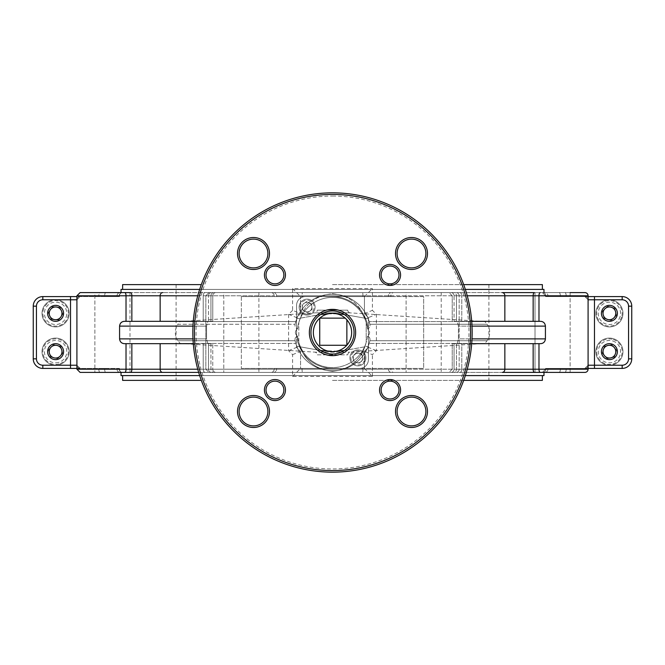 <?xml version="1.0" encoding="UTF-8"?>
<svg xmlns="http://www.w3.org/2000/svg" width="665" height="665" viewBox="0 0 665 665"><rect width="100%" height="100%" fill="white"/><g stroke="black" fill="none" stroke-linecap="round" stroke-linejoin="round"><path stroke-width="0.5" stroke-dasharray="3.33 2.49" d="M119.442 296.59L104.663 296.59L119.442 296.59L119.442 295.792A3.192 3.192 0 0 1 122.634 292.6L105.885 292.6L122.634 292.6A3.192 3.192 0 0 0 119.442 295.792L119.442 296.59M441.211 292.6L441.211 372.4L406.099 372.4L441.211 372.4L406.099 372.4L441.211 372.4L441.211 292.6L406.099 292.6L406.099 372.4L406.099 292.6L441.211 292.6M258.901 292.6L258.901 372.4L223.789 372.4L258.901 372.4L223.789 372.4L258.901 372.4L258.901 292.6L223.789 292.6L223.789 372.4L223.789 292.6L258.901 292.6M129.983 292.6L129.983 372.4L94.871 372.4L129.983 372.4L94.871 372.4L129.983 372.4L129.983 292.6L94.871 292.6L94.871 372.4L94.871 292.6L543.97 292.6L535.017 292.6L535.017 372.4L80.108 372.4L570.129 372.4L535.017 372.4L570.129 372.4L570.129 292.6L100.058 292.6A3.192 1.222 -90 0 0 98.836 295.792L98.836 296.59L80.108 296.59A3.192 3.192 0 0 0 76.957 299.275M76.916 295.792L119.442 295.792L117.04 295.792L117.04 296.59L76.916 296.59L119.201 296.59L117.04 296.59L117.04 295.792L119.442 295.792L76.916 295.792L212.767 295.792A3.192 3.192 0 0 1 215.959 292.6L455.974 292.6A3.192 3.192 0 0 1 459.166 295.792L588.084 295.792A3.192 3.192 0 0 0 584.892 292.6L535.017 292.6L570.129 292.6L535.017 292.6L535.017 372.4L584.892 372.4A3.192 3.192 0 0 0 588.084 369.208L538.982 369.208A3.192 1.222 -90 0 0 540.204 372.4M609.406 338.086A13.566 13.566 0 0 0 595.84 351.652A13.566 13.566 0 0 0 609.406 365.218A13.566 13.566 0 0 0 622.972 351.652A13.566 13.566 0 0 0 609.406 338.086A13.566 13.566 0 0 0 595.84 351.652A13.566 13.566 0 0 0 609.406 365.218A13.566 13.566 0 0 0 622.972 351.652A13.566 13.566 0 0 0 609.406 338.086M588.084 295.792L566.164 295.792L588.084 295.792L588.084 369.208L566.164 369.208A3.192 1.222 90 0 1 564.942 372.4A3.192 1.222 -90 0 0 566.164 369.208L588.084 369.208M504.851 369.208A3.192 2.552 90 0 1 502.291 372.4L534.377 372.4A3.192 1.222 90 0 1 533.155 369.208L538.982 369.208L538.982 343.672L540.645 343.672C543.471 343.423 545.067 341.827 545.425 338.884L458.443 338.884L457.104 343.672L540.645 343.672L461.801 343.672L533.155 343.672L533.155 369.208L459.166 369.208A3.192 3.192 0 0 1 455.974 372.4L215.959 372.4A3.192 3.192 0 0 1 212.767 369.208L76.916 369.208L119.442 369.208L117.04 369.208L117.04 368.41L119.442 368.41L119.442 369.208L76.916 369.208M545.425 326.116C545.067 323.182 543.48 321.586 540.645 321.328L457.104 321.328L458.443 326.116L545.425 326.116L545.425 338.884M538.982 321.328L504.851 321.328L538.982 321.328L538.982 295.792A3.192 1.222 90 0 1 540.204 292.6M628.558 306.166L628.558 358.834L631.75 358.834A9.576 9.576 0 0 1 622.174 368.41L594.468 368.41L594.468 299.782L609.406 299.782A13.566 13.566 0 0 0 595.84 313.348A13.566 13.566 0 0 0 609.406 326.914A13.566 13.566 0 0 0 622.972 313.348A13.566 13.566 0 0 0 609.406 299.782A13.566 13.566 0 0 0 595.84 313.348A13.566 13.566 0 0 0 609.406 326.914A13.566 13.566 0 0 0 622.972 313.348A13.566 13.566 0 0 0 609.406 299.782L622.174 299.782A6.384 6.384 0 0 1 628.558 306.166L631.75 306.166L631.75 358.834A9.576 9.576 0 0 1 622.174 368.41L594.468 368.41L622.174 368.41A9.576 9.576 0 0 0 631.75 358.834L631.75 306.166A9.576 9.576 0 0 0 622.174 296.59L594.468 296.59L622.174 296.59A9.576 9.576 0 0 1 631.75 306.166A9.576 9.576 0 0 0 622.174 296.59L594.468 296.59L594.468 299.782L588.084 299.782A3.192 3.192 0 0 0 584.892 296.59A3.192 3.192 0 0 1 588.084 299.782A3.192 3.192 0 0 0 584.892 296.59A3.192 3.192 0 0 1 588.084 299.782L584.892 296.59L588.084 296.59L547.96 296.59L547.96 295.792A3.192 3.192 0 0 0 544.768 292.6L543.97 292.6L544.768 292.6A3.192 3.192 0 0 1 547.96 295.792L545.799 295.792A3.192 3.159 90 0 0 542.64 292.6A3.192 3.159 -90 0 1 545.799 295.792L560.337 295.792A3.192 1.222 -90 0 0 559.115 292.6A3.192 1.222 -90 0 1 560.337 295.792L560.337 296.59L566.164 296.59L566.164 295.792L560.337 295.792L566.164 295.792A3.192 1.222 -90 0 0 564.942 292.6A3.192 1.222 -90 0 1 566.164 295.792L566.164 296.59L545.558 296.59L560.337 296.59L560.337 295.792L545.558 295.792L545.558 296.59L547.96 296.59L545.799 296.59L545.799 295.792L547.96 295.792L547.96 296.59L588.084 296.59L566.164 296.59L584.892 296.59L588.084 299.782L588.084 365.218L584.892 368.41A3.192 3.192 0 0 0 588.084 365.218A3.192 3.192 0 0 1 584.892 368.41L547.96 368.41L547.96 369.208A3.192 3.192 0 0 1 544.768 372.4A3.192 3.192 0 0 0 547.96 369.208L560.337 369.208A3.192 1.222 90 0 1 559.115 372.4A3.192 1.222 -90 0 0 560.337 369.208L545.799 369.208A3.192 3.159 -90 0 1 542.64 372.4A3.192 3.159 90 0 0 545.799 369.208L547.96 369.208L547.96 368.41L545.558 368.41L560.337 368.41L560.337 369.208L560.337 368.41L545.558 368.41L588.084 368.41L566.164 368.41L566.164 369.208L566.164 368.41L560.337 368.41L584.892 368.41L588.084 365.218A3.192 3.192 0 0 1 584.892 368.41M467.237 295.792L454.054 295.792A3.192 2.951 -90 0 0 451.103 292.6L453.513 292.6A3.192 2.951 -90 0 1 456.464 295.792A3.192 2.951 -90 0 0 453.513 292.6L455.974 292.6A3.192 3.192 0 0 1 459.166 295.792L459.166 369.208A3.192 3.192 0 0 1 455.974 372.4L453.513 372.4A3.192 2.951 -90 0 0 456.464 369.208A3.192 2.951 -90 0 1 453.513 372.4L451.103 372.4A3.192 2.951 -90 0 0 454.054 369.208L467.237 369.208M390.845 368.41L390.845 369.208L388.435 369.208L459.166 369.208L390.845 369.208A3.192 2.951 90 0 0 393.796 372.4A3.192 2.951 90 0 1 390.845 369.208L390.845 368.41L423.655 368.41L362.94 368.41L388.435 368.41L388.435 369.208L274.155 369.208L388.435 369.208A3.192 2.951 90 0 0 391.386 372.4A3.192 2.951 90 0 1 388.435 369.208L388.435 368.41L390.845 368.41M390.845 296.59L302.06 296.59L388.435 296.59L388.435 295.792L390.845 295.792L390.845 296.59L388.435 296.59L388.435 295.792A3.192 2.951 90 0 1 391.386 292.6A3.192 2.951 90 0 0 388.435 295.792L362.94 295.792L390.845 295.792L390.845 296.59M197.763 295.792L212.767 295.792L210.946 295.792L212.767 295.792L212.767 321.328L203.199 321.328L212.767 321.328L210.946 321.328L212.767 321.328L212.767 295.792A3.192 3.192 0 0 1 215.959 292.6L205.111 292.6A3.192 1.912 90 0 0 203.199 295.792L203.199 321.328L131.845 321.328L203.199 321.328L203.199 295.792A3.192 1.912 90 0 1 205.111 292.6L459.889 292.6A3.192 1.912 90 0 1 461.801 295.792A3.192 1.912 90 0 0 459.889 292.6L451.103 292.6A3.192 2.951 -90 0 1 454.054 295.792L454.054 321.328L457.104 321.328L454.054 321.328L454.054 295.792L456.464 295.792L456.464 321.328L456.464 295.792L459.166 295.792L459.166 369.208L454.054 369.208A3.192 2.951 -90 0 1 451.103 372.4L459.889 372.4A3.192 1.912 90 0 0 461.801 369.208A3.192 1.912 90 0 1 459.889 372.4L205.111 372.4A3.192 1.912 90 0 1 203.199 369.208L212.767 369.208L210.946 369.208L212.767 369.208L212.767 343.672L160.149 343.672L212.767 343.672L212.767 369.208A3.192 3.192 0 0 0 215.959 372.4L205.111 372.4A3.192 1.912 90 0 1 203.199 369.208L203.199 343.672L203.199 369.208L197.763 369.208M80.108 372.4L122.634 372.4A3.192 3.192 0 0 1 119.442 369.208A3.192 3.192 0 0 0 122.634 372.4L120.232 372.4A3.192 3.192 0 0 1 117.04 369.208L117.04 368.41L76.916 368.41L80.108 368.41L76.916 365.218A3.192 3.192 0 0 0 80.108 368.41L119.201 368.41L119.201 369.208L119.442 368.41L119.201 369.208A3.192 3.159 90 0 0 122.36 372.4A3.192 3.159 -90 0 1 119.201 369.208L117.04 369.208A3.192 3.192 0 0 0 120.232 372.4L129.983 372.4M55.594 299.782A13.566 13.566 0 0 0 42.028 313.348A13.566 13.566 0 0 0 55.594 326.914A13.566 13.566 0 0 0 69.16 313.348A13.566 13.566 0 0 0 55.594 299.782A13.566 13.566 0 0 0 42.028 313.348A13.566 13.566 0 0 0 55.594 326.914A13.566 13.566 0 0 0 69.16 313.348A13.566 13.566 0 0 0 55.594 299.782L70.532 299.782L70.532 296.59L42.826 296.59L70.532 296.59L42.826 296.59L42.826 299.782L55.594 299.782M55.594 338.086A13.566 13.566 0 0 0 42.028 351.652A13.566 13.566 0 0 0 55.594 365.218A13.566 13.566 0 0 0 69.16 351.652A13.566 13.566 0 0 0 55.594 338.086A13.566 13.566 0 0 0 42.028 351.652A13.566 13.566 0 0 0 55.594 365.218A13.566 13.566 0 0 0 69.16 351.652A13.566 13.566 0 0 0 55.594 338.086M543.97 289.408L121.03 289.408M121.03 375.592L543.97 375.592M292.6 288.61L300.58 296.59L241.345 296.59L276.565 296.59L276.565 295.792A3.192 2.951 90 0 0 273.614 292.6A3.192 2.951 90 0 1 276.565 295.792L302.06 295.792L302.06 296.59L276.565 296.59L302.06 296.59L302.06 295.792L362.94 295.792L362.94 296.59L362.94 295.792A3.192 0.449 90 0 0 362.483 292.6A3.192 0.449 90 0 1 362.94 295.792L302.06 295.792A3.192 0.449 90 0 1 302.517 292.6A3.192 0.449 90 0 0 302.06 295.792L276.565 295.792L276.565 296.59L241.345 296.59L305.368 296.59A8.778 8.778 0 0 0 296.59 305.368L296.59 332.5A35.91 35.91 0 0 0 332.5 368.41A35.91 35.91 0 0 1 296.59 332.5L296.59 305.368A8.778 8.778 0 0 1 305.368 296.59L332.5 296.59A35.91 35.91 0 0 1 368.41 332.5A35.91 35.91 0 0 0 332.5 296.59L423.655 296.59L423.655 368.41L359.582 368.41A8.828 8.828 0 0 0 368.41 359.582L368.41 332.5L368.41 359.582A8.828 8.828 0 0 1 359.582 368.41L332.5 368.41A35.91 35.91 0 0 1 296.59 332.5L296.59 305.368A8.778 8.778 0 0 1 305.368 296.59L332.5 296.59L305.368 296.59A8.778 8.778 0 0 0 296.59 305.368L296.59 332.5A35.91 35.91 0 0 0 332.5 368.41L241.345 368.41L276.565 368.41L276.565 369.208A3.192 2.951 90 0 1 273.614 372.4A3.192 2.951 90 0 0 276.565 369.208L276.565 368.41L362.94 368.41L274.155 368.41L274.155 369.208L205.834 369.208L274.155 369.208A3.192 2.951 90 0 1 271.204 372.4A3.192 2.951 90 0 0 274.155 369.208L274.155 368.41L241.345 368.41L300.58 368.41L300.58 351.361L300.58 368.41L364.42 368.41L364.42 351.361L368.41 347.371L368.41 317.629L364.42 313.639L364.42 296.59L423.655 296.59L423.655 368.41L364.42 368.41L364.42 351.361L372.4 354.669L376.39 350.679L376.39 314.321L372.4 310.331L372.4 288.61L292.6 288.61L292.6 310.331L300.58 313.639L296.59 317.629L296.59 347.371L300.58 351.361L296.59 347.371L296.59 317.629L300.58 313.639L300.58 296.59L300.58 313.639M461.801 321.328L504.851 321.328L461.801 321.328L461.801 295.792L461.801 321.328M472 326.116L458.443 326.116L458.443 338.884L472 338.884M471.701 343.672L452.233 343.672L454.054 343.672L454.054 369.208L454.054 343.672L457.104 343.672L458.443 338.884L458.443 326.116L457.104 321.328L471.701 321.328M461.801 343.672L452.233 343.672L461.801 343.672L461.801 369.208L461.801 343.672M193.299 321.328L207.896 321.328L206.557 326.116L207.896 321.328L208.536 321.328L124.355 321.328C121.529 321.577 119.933 323.173 119.575 326.116L119.575 338.884C119.933 341.818 121.52 343.414 124.355 343.672L207.896 343.672L206.557 338.884L207.896 343.672L193.299 343.672M208.536 321.328L210.946 321.328L208.536 321.328L208.536 295.792L205.834 295.792L274.155 295.792L274.155 296.59L274.155 295.792A3.192 2.951 90 0 0 271.204 292.6A3.192 2.951 90 0 1 274.155 295.792L208.536 295.792A3.192 2.951 -90 0 1 211.487 292.6A3.192 2.951 -90 0 0 208.536 295.792L208.536 321.328M119.575 326.116L206.557 326.116L206.557 338.884L119.575 338.884M131.845 343.672L160.149 343.672L131.845 343.672L131.845 369.208A3.192 1.222 90 0 1 130.623 372.4M208.536 343.672L212.767 343.672L210.946 343.672L210.946 369.208A3.192 2.951 -90 0 0 213.897 372.4A3.192 2.951 -90 0 1 210.946 369.208L210.946 343.672L208.536 343.672L208.536 369.208A3.192 2.951 -90 0 0 211.487 372.4A3.192 2.951 -90 0 1 208.536 369.208L208.536 343.672M104.663 368.41L104.663 369.208A3.192 1.222 -90 0 0 105.885 372.4A3.192 1.222 90 0 1 104.663 369.208L104.663 368.41L80.108 368.41L98.836 368.41L98.836 369.208A3.192 1.222 -90 0 0 100.058 372.4A3.192 1.222 90 0 1 98.836 369.208L98.836 368.41L104.663 368.41M76.932 299.466A3.192 3.192 0 0 0 76.916 299.782L80.108 296.59L76.916 299.782A3.192 3.192 0 0 1 80.108 296.59L104.663 296.59L104.663 295.792A3.192 1.222 -90 0 1 105.885 292.6A3.192 1.222 -90 0 0 104.663 295.792L104.663 296.59L98.836 296.59L98.836 295.792A3.192 1.222 -90 0 1 100.058 292.6L80.108 292.6M42.826 365.218L42.826 368.41L70.532 368.41L42.826 368.41L70.532 368.41L70.532 299.782L76.916 299.782L76.916 365.218L80.108 368.41A3.192 3.192 0 0 1 76.916 365.218L42.826 365.218A6.384 6.384 0 0 1 36.442 358.834L36.442 306.166A6.384 6.384 0 0 1 42.826 299.782M76.916 296.59L76.916 368.41M121.03 292.6L120.232 292.6A3.192 3.192 0 0 0 117.04 295.792A3.192 3.192 0 0 1 120.232 292.6L121.03 292.6M570.129 292.6L570.129 372.4M332.5 472.15A139.65 139.65 0 0 0 472.15 332.5A139.65 139.65 0 0 0 332.5 192.85A139.65 139.65 0 0 0 192.85 332.5A139.65 139.65 0 0 0 332.5 472.15A139.65 139.65 0 0 1 192.85 332.5A139.65 139.65 0 0 1 332.5 192.85M253.498 397.105A14.389 14.389 0 0 0 239.109 411.502A14.389 14.389 0 0 0 253.498 425.891A14.389 14.389 0 0 0 267.895 411.502A14.389 14.389 0 0 0 253.498 397.105M274.944 381.136A8.919 8.919 0 0 0 266.025 390.056A8.919 8.919 0 0 0 274.944 398.975A8.919 8.919 0 0 0 283.864 390.056A8.919 8.919 0 0 0 274.944 381.136M411.502 239.109A14.389 14.389 0 0 0 397.105 253.498A14.389 14.389 0 0 0 411.502 267.895A14.389 14.389 0 0 0 425.891 253.498A14.389 14.389 0 0 0 411.502 239.109M390.056 266.025A8.919 8.919 0 0 0 381.136 274.944A8.919 8.919 0 0 0 390.056 283.864A8.919 8.919 0 0 0 398.975 274.944A8.919 8.919 0 0 0 390.056 266.025M253.498 239.109A14.389 14.389 0 0 0 239.109 253.498A14.389 14.389 0 0 0 253.498 267.895A14.389 14.389 0 0 0 267.895 253.498A14.389 14.389 0 0 0 253.498 239.109M274.944 266.025A8.919 8.919 0 0 0 266.025 274.944A8.919 8.919 0 0 0 274.944 283.864A8.919 8.919 0 0 0 283.864 274.944A8.919 8.919 0 0 0 274.944 266.025M332.5 310.954A21.546 21.546 0 0 0 310.954 332.5A21.546 21.546 0 0 0 332.5 354.046A21.546 21.546 0 0 0 354.046 332.5A21.546 21.546 0 0 0 332.5 310.954M390.056 381.136A8.919 8.919 0 0 0 381.136 390.056A8.919 8.919 0 0 0 390.056 398.975A8.919 8.919 0 0 0 398.975 390.056A8.919 8.919 0 0 0 390.056 381.136M411.502 397.105A14.389 14.389 0 0 0 397.105 411.502A14.389 14.389 0 0 0 411.502 425.891A14.389 14.389 0 0 0 425.891 411.502A14.389 14.389 0 0 0 411.502 397.105M55.594 321.328A7.98 7.98 0 0 1 47.614 313.348A7.98 7.98 0 0 1 55.594 305.368A7.98 7.98 0 0 1 63.574 313.348A7.98 7.98 0 0 1 55.594 321.328M55.594 359.632A7.98 7.98 0 0 1 47.614 351.652A7.98 7.98 0 0 1 55.594 343.672A7.98 7.98 0 0 1 63.574 351.652A7.98 7.98 0 0 1 55.594 359.632A7.98 7.98 0 0 1 53.35 343.996M609.406 321.328A7.98 7.98 0 0 1 601.426 313.348A7.98 7.98 0 0 1 609.406 305.368A7.98 7.98 0 0 1 617.386 313.348A7.98 7.98 0 0 1 607.162 321.004M609.406 359.632A7.98 7.98 0 0 1 601.426 351.652A7.98 7.98 0 0 1 609.406 343.672A7.98 7.98 0 0 1 617.386 351.652A7.98 7.98 0 0 1 609.406 359.632M465.334 289.408L199.666 289.408M533.155 321.328L533.155 295.792A3.192 1.222 90 0 1 534.377 292.6L502.291 292.6A3.192 2.552 90 0 1 504.851 295.792M465.334 375.592L199.666 375.592M193 326.116L206.557 326.116L206.557 338.884L193 338.884M80.108 296.59A3.192 3.192 0 0 0 76.916 299.782L76.916 365.218A3.192 3.192 0 0 0 78.703 368.086A3.192 3.192 0 0 1 76.916 365.218M300.58 296.59L364.42 296.59L364.42 313.639L368.41 317.629L376.39 314.321M364.42 313.639L372.4 310.331M368.41 317.629L368.41 347.371L376.39 350.679M368.41 347.371L364.42 351.361M292.6 310.331L288.61 314.321L288.61 350.679L292.6 354.669L292.6 376.39L372.4 376.39L364.42 368.41M292.6 376.39L300.58 368.41M292.6 354.669L300.58 351.361M288.61 350.679L296.59 347.371M288.61 314.321L296.59 317.629M364.42 296.59L372.4 288.61M351.652 332.5A19.152 19.152 0 0 1 332.5 351.652A19.152 19.152 0 0 1 313.348 332.5A19.152 19.152 0 0 1 332.5 313.348A19.152 19.152 0 0 1 351.652 332.5M346.864 319.832L346.864 345.168M346.773 345.268L319.732 345.268L319.732 318.227M319.832 318.136L345.168 318.136M342.899 350.688L368.269 346.207A38.304 38.304 0 0 1 296.731 346.207L320.696 350.522M328.327 351.195L336.673 351.195M322.375 314.279L296.731 318.793A38.304 38.304 0 0 1 332.5 294.196A38.304 38.304 0 0 0 295.227 323.68L296.731 318.793L295.784 321.569L180.149 321.569L177.896 324.262L295.127 324.262C294.686 326.839 295.509 328.294 297.604 328.626C294.645 331.203 294.645 333.788 297.604 336.374A35.112 35.112 0 0 0 367.396 336.374C369.491 336.706 370.314 338.161 369.873 340.738L369.216 343.431L484.851 343.431L487.104 340.738A14.364 14.364 0 0 0 487.104 324.262L369.873 324.262L487.104 324.262L484.851 321.569L369.216 321.569L484.851 321.569L349.881 312.858L315.119 312.858L180.149 321.569L295.784 321.569L295.227 323.68A38.304 38.304 0 0 1 368.269 318.793L369.873 324.262C370.314 326.848 369.491 328.302 367.396 328.626C370.355 331.203 370.355 333.788 367.396 336.374A35.112 35.112 0 0 1 297.604 336.374C295.509 336.698 294.686 338.153 295.127 340.738L295.227 341.32A38.304 38.304 0 0 0 369.773 341.32L369.873 340.738L487.104 340.738L369.873 340.738C370.314 338.161 369.491 336.706 367.396 336.374C370.355 333.797 370.355 331.212 367.396 328.626C369.491 328.302 370.314 326.848 369.873 324.262L368.269 318.793L344.046 314.445M344.304 350.522L368.269 346.207L369.216 343.431L484.851 343.431L349.881 352.142A3.192 3.192 0 0 0 347.679 354.844L317.321 354.844A3.192 3.192 0 0 0 315.119 352.142L349.881 352.142L315.119 352.142L180.149 343.431L295.784 343.431L180.149 343.431L177.896 340.738L295.127 340.738L177.896 340.738C174.446 335.243 174.446 329.757 177.896 324.262L295.127 324.262C294.686 326.839 295.509 328.294 297.604 328.626A35.112 35.112 0 0 1 367.396 328.626A35.112 35.112 0 0 0 332.5 297.388A35.112 35.112 0 0 1 366.191 322.6C361.502 305.144 350.272 295.518 332.5 293.714C314.728 295.518 303.498 305.144 298.809 322.6C303.506 305.144 314.728 295.518 332.5 293.714C350.272 295.526 361.502 305.152 366.191 322.6L366.191 342.4C361.511 359.848 350.28 369.474 332.5 371.286C314.72 369.466 303.498 359.84 298.809 342.4C303.523 359.873 314.753 369.499 332.5 371.286C350.272 369.474 361.502 359.848 366.191 342.4A35.112 35.112 0 0 1 298.809 342.4L298.809 322.6L298.809 342.4A35.112 35.112 0 0 0 366.191 342.4L366.191 322.6A35.112 35.112 0 0 0 298.809 322.6A35.112 35.112 0 0 1 332.5 297.388A35.112 35.112 0 0 0 297.604 328.626C294.645 331.212 294.645 333.797 297.604 336.374C295.509 336.698 294.686 338.153 295.127 340.738L295.227 341.32A38.304 38.304 0 0 0 369.773 341.32L368.269 346.207A38.304 38.304 0 0 1 296.731 346.207L320.896 350.546M295.784 343.431L296.731 346.207L295.784 343.431M322.367 350.713L337.488 351.145M338.202 351.103L339.391 351.02M340.347 350.937L341.095 350.871M317.321 354.844L347.679 354.844M327.687 313.838L336.299 313.789M337.354 313.847L338.211 313.897M339.325 313.98L340.397 314.063M341.079 314.129L342.916 314.312M323.98 314.121L324.686 314.055M325.7 313.971L326.532 313.913M320.696 314.478L296.731 318.793A38.304 38.304 0 0 1 369.773 323.68A38.304 38.304 0 0 0 332.5 294.196A38.304 38.304 0 0 1 368.269 318.793L344.304 314.478M347.679 310.156A3.192 3.192 0 0 0 349.881 312.858L315.119 312.858A3.192 3.192 0 0 0 317.321 310.156L347.679 310.156L317.321 310.156M328.327 313.805L336.673 313.805M542.374 380.38L463.688 380.38M542.374 284.62L463.688 284.62M332.5 289.408L542.374 289.408L332.5 289.408M332.5 375.592L542.374 375.592L332.5 375.592M201.312 380.38L122.626 380.38M332.5 380.38L488.908 380.38L332.5 380.38M201.312 284.62L122.626 284.62M332.5 284.62L488.908 284.62L332.5 284.62M59.177 363.905A12.768 12.768 0 0 1 43.341 355.235A12.768 12.768 0 0 1 52.011 339.399A12.768 12.768 0 0 1 67.847 348.069A12.768 12.768 0 0 1 59.177 363.905M62.759 353.398L57.664 358.726L50.498 356.98L48.429 349.906L53.524 344.578L60.69 346.324L62.759 353.398L57.664 358.726L50.498 356.98L48.429 349.906L53.524 344.578L60.69 346.324L62.759 353.398M68.304 314.595A12.768 12.768 0 0 1 54.347 326.058A12.768 12.768 0 0 1 42.884 312.101A12.768 12.768 0 0 1 56.841 300.638A12.768 12.768 0 0 1 68.304 314.595M52.543 306.632L59.883 307.355L62.934 314.063L58.645 320.065L51.305 319.341L48.254 312.633L52.543 306.632L59.883 307.355L62.934 314.063L58.645 320.065L51.305 319.341L48.254 312.633L52.543 306.632M609.406 305.368A7.98 7.98 0 0 1 611.65 305.692M621.659 316.931A12.768 12.768 0 0 1 605.823 325.601A12.768 12.768 0 0 1 597.153 309.765A12.768 12.768 0 0 1 612.989 301.095A12.768 12.768 0 0 1 621.659 316.931M614.734 308.252L616.48 315.418L611.152 320.513L604.078 318.444L602.332 311.278L607.66 306.183L614.734 308.252L616.48 315.418L611.152 320.513L604.078 318.444L602.332 311.278L607.66 306.183L614.734 308.252M613.305 339.491A12.768 12.768 0 0 1 621.567 355.551A12.768 12.768 0 0 1 605.507 363.813A12.768 12.768 0 0 1 597.245 347.753A12.768 12.768 0 0 1 613.305 339.491M604.452 346.191L611.659 344.636L616.613 350.089L614.36 357.113L607.153 358.668L602.199 353.215L604.452 346.191L611.659 344.636L616.613 350.089L614.36 357.113L607.153 358.668L602.199 353.215L604.452 346.191M307.795 315.06A7.98 7.98 0 0 1 299.159 307.795A7.98 7.98 0 0 1 306.415 299.159A7.98 7.98 0 0 1 315.06 306.415A7.98 7.98 0 0 1 307.795 315.06A7.98 7.98 0 0 1 299.159 307.795A7.98 7.98 0 0 1 306.415 299.159A7.98 7.98 0 0 1 315.06 306.415A7.98 7.98 0 0 1 307.795 315.06A7.98 7.98 0 0 0 315.06 306.415A7.98 7.98 0 0 0 306.415 299.159M312.118 309.449L307.587 312.617L302.575 310.272L302.101 304.769L306.632 301.602L311.636 303.938L312.118 309.449L307.587 312.617L302.575 310.272L302.101 304.769L306.632 301.602L311.636 303.938L312.118 309.449M307.105 311.893A4.788 4.788 0 0 1 302.317 307.105A4.788 4.788 0 0 1 307.105 302.317A4.788 4.788 0 0 1 311.893 307.105A4.788 4.788 0 0 1 307.105 311.893A4.788 4.788 0 0 1 302.317 307.105A4.788 4.788 0 0 1 307.105 302.317A4.788 4.788 0 0 1 311.893 307.105A4.788 4.788 0 0 1 307.105 311.893M332.5 296.59A35.91 35.91 0 0 1 368.41 332.5L368.41 359.582A8.828 8.828 0 0 1 359.582 368.41A8.828 8.828 0 0 0 368.41 359.582L368.41 332.5A35.91 35.91 0 0 0 332.5 296.59M358.036 362.824A4.788 4.788 0 0 1 353.248 358.036A4.788 4.788 0 0 1 358.036 353.248A4.788 4.788 0 0 1 362.824 358.036A4.788 4.788 0 0 1 358.036 362.824A4.788 4.788 0 0 1 353.248 358.036A4.788 4.788 0 0 1 358.036 353.248A4.788 4.788 0 0 1 362.824 358.036A4.788 4.788 0 0 1 358.036 362.824M365.592 359.998A7.98 7.98 0 0 1 355.783 365.592A7.98 7.98 0 0 1 350.197 355.783A7.98 7.98 0 0 1 359.998 350.197A7.98 7.98 0 0 1 365.592 359.998A7.98 7.98 0 0 1 355.783 365.592A7.98 7.98 0 0 1 350.197 355.783A7.98 7.98 0 0 1 359.998 350.197A7.98 7.98 0 0 1 365.592 359.998A7.98 7.98 0 0 0 359.998 350.197A7.98 7.98 0 0 0 350.197 355.783M361.827 354.004L363.223 359.349L359.291 363.24L353.963 361.777L352.558 356.432L356.49 352.541L361.827 354.004L363.223 359.349L359.291 363.24L353.963 361.777L352.558 356.432L356.49 352.541L361.827 354.004M119.201 295.792L119.201 296.59L119.201 295.792A3.192 3.159 90 0 1 122.36 292.6A3.192 3.159 -90 0 0 119.201 295.792M390.845 295.792L459.166 295.792L390.845 295.792A3.192 2.951 90 0 1 393.796 292.6A3.192 2.951 90 0 0 390.845 295.792M210.946 295.792A3.192 2.951 -90 0 1 213.897 292.6A3.192 2.951 -90 0 0 210.946 295.792L210.946 321.328L210.946 295.792L208.536 295.792L210.946 295.792M628.558 358.834A6.384 6.384 0 0 1 622.174 365.218L588.084 365.218M622.174 296.59L622.174 299.782M241.345 296.59L241.345 368.41L241.345 296.59M545.799 368.41L545.799 369.208L545.799 368.41M456.464 343.672L456.464 369.208L456.464 343.672M362.94 368.41L362.94 369.208A3.192 0.449 90 0 1 362.483 372.4A3.192 0.449 90 0 0 362.94 369.208L362.94 368.41M302.06 368.41L302.06 369.208A3.192 0.449 90 0 0 302.517 372.4A3.192 0.449 90 0 1 302.06 369.208L302.06 368.41M160.149 343.672L160.149 369.208A3.192 2.552 90 0 0 162.709 372.4M126.017 343.672L126.017 369.208A3.192 1.222 90 0 1 124.796 372.4M36.442 358.834L33.25 358.834M36.442 306.166L33.25 306.166M162.709 292.6A3.192 2.552 90 0 0 160.149 295.792L160.149 321.328M130.623 292.6A3.192 1.222 90 0 1 131.845 295.792L131.845 321.328M124.796 292.6A3.192 1.222 90 0 1 126.017 295.792L126.017 321.328M622.174 368.41L622.174 365.218M332.5 196.042A136.458 136.458 0 0 1 468.958 332.5A136.458 136.458 0 0 1 332.5 468.958A136.458 136.458 0 0 1 196.042 332.5A136.458 136.458 0 0 1 332.5 196.042M372.4 376.39L372.4 354.669M58.728 362.375A11.172 11.172 0 0 1 44.871 354.786A11.172 11.172 0 0 1 52.46 340.929A11.172 11.172 0 0 1 66.317 348.518A11.172 11.172 0 0 1 58.728 362.375M66.716 314.437A11.172 11.172 0 0 1 54.505 324.47A11.172 11.172 0 0 1 44.472 312.259A11.172 11.172 0 0 1 56.683 302.226A11.172 11.172 0 0 1 66.716 314.437M620.129 316.482A11.172 11.172 0 0 1 606.272 324.071A11.172 11.172 0 0 1 598.683 310.214A11.172 11.172 0 0 1 612.54 302.625A11.172 11.172 0 0 1 620.129 316.482M612.822 341.012A11.172 11.172 0 0 1 620.046 355.068A11.172 11.172 0 0 1 605.99 362.292A11.172 11.172 0 0 1 598.766 348.236A11.172 11.172 0 0 1 612.822 341.012M307.712 314.104A7.024 7.024 0 0 1 300.115 307.712A7.024 7.024 0 0 1 306.499 300.115A7.024 7.024 0 0 1 314.104 306.499A7.024 7.024 0 0 1 307.712 314.104M364.669 359.748A7.024 7.024 0 0 1 356.041 364.669A7.024 7.024 0 0 1 351.12 356.041A7.024 7.024 0 0 1 359.748 351.12A7.024 7.024 0 0 1 364.669 359.748M545.558 295.792L545.558 296.59L545.558 295.792L542.366 292.6L545.558 295.792M452.233 295.792L449.041 292.6L452.233 295.792L452.233 321.328L452.233 295.792M452.233 369.208L449.041 372.4L452.233 369.208L452.233 343.672L452.233 369.208M545.558 368.41L545.558 369.208L542.366 372.4L545.558 369.208L545.558 368.41M205.834 369.208L209.026 372.4L205.834 369.208L205.834 295.792L209.026 292.6L205.834 295.792L205.834 369.208M176.092 284.62L176.092 380.38M488.908 284.62L488.908 380.38"/><path stroke-width="1" d="M570.129 372.4L502.291 372.4A3.192 2.552 90 0 0 504.851 369.208L588.084 369.208A3.192 3.192 0 0 1 584.892 372.4L534.377 372.4A3.192 1.222 90 0 1 533.155 369.208L533.155 343.672L538.982 343.672L538.982 369.208A3.192 1.222 90 0 0 540.204 372.4M570.129 292.6L584.892 292.6A3.192 3.192 0 0 1 588.084 295.792L588.084 369.208M121.03 289.408L121.03 292.6L121.03 289.408L199.666 289.408M543.97 289.408L543.97 292.6L543.97 289.408L465.334 289.408M121.03 375.592L121.03 372.4L121.03 375.592L199.666 375.592M543.97 375.592L543.97 372.4L543.97 375.592L465.334 375.592M588.084 368.41L594.468 368.41L588.084 368.41M622.174 299.782L594.468 299.782L594.468 296.59L588.084 296.59L622.174 296.59A9.576 9.576 0 0 1 631.75 306.166L631.75 358.834L631.75 306.166L628.558 306.166A6.384 6.384 0 0 0 622.174 299.782L622.174 296.59M197.763 295.792L76.916 295.792L76.916 296.59L70.532 296.59L76.916 296.59L70.532 296.59L70.532 365.218L76.916 365.218L76.916 369.208L197.763 369.208M76.916 295.792L80.108 292.6L94.871 292.6L80.108 292.6L76.916 295.792L76.916 299.782L42.826 299.782A6.384 6.384 0 0 0 36.442 306.166L36.442 358.834A6.384 6.384 0 0 0 42.826 365.218L70.532 365.218L70.532 368.41L76.916 368.41L42.826 368.41A9.576 9.576 0 0 1 33.25 358.834A9.576 9.576 0 0 0 42.826 368.41A9.576 9.576 0 0 1 33.25 358.834L33.25 306.166A9.576 9.576 0 0 1 42.826 296.59A9.576 9.576 0 0 0 33.25 306.166A9.576 9.576 0 0 1 42.826 296.59L76.916 296.59M332.5 192.85A139.65 139.65 0 0 1 472.15 332.5A139.65 139.65 0 0 1 332.5 472.15A139.65 139.65 0 0 1 192.85 332.5A139.65 139.65 0 0 1 332.5 192.85M332.5 470.554A138.054 138.054 0 0 0 470.554 332.5A138.054 138.054 0 0 0 332.5 194.446A138.054 138.054 0 0 0 194.446 332.5A138.054 138.054 0 0 0 332.5 470.554M253.498 427.487A15.985 15.985 0 0 1 237.513 411.502A15.985 15.985 0 0 1 253.498 395.509A15.985 15.985 0 0 1 269.491 411.502A15.985 15.985 0 0 1 253.498 427.487M253.498 397.105A14.389 14.389 0 0 0 239.109 411.502A14.389 14.389 0 0 0 253.498 425.891A14.389 14.389 0 0 0 267.895 411.502A14.389 14.389 0 0 0 253.498 397.105M274.944 400.571A10.515 10.515 0 0 1 264.429 390.056A10.515 10.515 0 0 1 274.944 379.54A10.515 10.515 0 0 1 285.46 390.056A10.515 10.515 0 0 1 274.944 400.571M274.944 381.136A8.919 8.919 0 0 0 266.025 390.056A8.919 8.919 0 0 0 274.944 398.975A8.919 8.919 0 0 0 283.864 390.056A8.919 8.919 0 0 0 274.944 381.136M411.502 269.491A15.985 15.985 0 0 1 395.509 253.498A15.985 15.985 0 0 1 411.502 237.513A15.985 15.985 0 0 1 427.487 253.498A15.985 15.985 0 0 1 411.502 269.491M411.502 239.109A14.389 14.389 0 0 0 397.105 253.498A14.389 14.389 0 0 0 411.502 267.895A14.389 14.389 0 0 0 425.891 253.498A14.389 14.389 0 0 0 411.502 239.109M390.056 285.46A10.515 10.515 0 0 1 379.54 274.944A10.515 10.515 0 0 1 390.056 264.429A10.515 10.515 0 0 1 400.571 274.944A10.515 10.515 0 0 1 390.056 285.46M390.056 266.025A8.919 8.919 0 0 0 381.136 274.944A8.919 8.919 0 0 0 390.056 283.864A8.919 8.919 0 0 0 398.975 274.944A8.919 8.919 0 0 0 390.056 266.025M253.498 269.491A15.985 15.985 0 0 1 237.513 253.498A15.985 15.985 0 0 1 253.498 237.513A15.985 15.985 0 0 1 269.491 253.498A15.985 15.985 0 0 1 253.498 269.491M253.498 239.109A14.389 14.389 0 0 0 239.109 253.498A14.389 14.389 0 0 0 253.498 267.895A14.389 14.389 0 0 0 267.895 253.498A14.389 14.389 0 0 0 253.498 239.109M274.944 285.46A10.515 10.515 0 0 1 264.429 274.944A10.515 10.515 0 0 1 274.944 264.429A10.515 10.515 0 0 1 285.46 274.944A10.515 10.515 0 0 1 274.944 285.46M274.944 266.025A8.919 8.919 0 0 0 266.025 274.944A8.919 8.919 0 0 0 274.944 283.864A8.919 8.919 0 0 0 283.864 274.944A8.919 8.919 0 0 0 274.944 266.025M332.5 355.642A23.142 23.142 0 0 1 309.358 332.5A23.142 23.142 0 0 1 332.5 309.358A23.142 23.142 0 0 1 355.642 332.5A23.142 23.142 0 0 1 332.5 355.642M332.5 310.954A21.546 21.546 0 0 0 310.954 332.5A21.546 21.546 0 0 0 332.5 354.046A21.546 21.546 0 0 0 354.046 332.5A21.546 21.546 0 0 0 332.5 310.954M390.056 400.571A10.515 10.515 0 0 1 379.54 390.056A10.515 10.515 0 0 1 390.056 379.54A10.515 10.515 0 0 1 400.571 390.056A10.515 10.515 0 0 1 390.056 400.571M390.056 381.136A8.919 8.919 0 0 0 381.136 390.056A8.919 8.919 0 0 0 390.056 398.975A8.919 8.919 0 0 0 398.975 390.056A8.919 8.919 0 0 0 390.056 381.136M411.502 427.487A15.985 15.985 0 0 1 395.509 411.502A15.985 15.985 0 0 1 411.502 395.509A15.985 15.985 0 0 1 427.487 411.502A15.985 15.985 0 0 1 411.502 427.487M411.502 397.105A14.389 14.389 0 0 0 397.105 411.502A14.389 14.389 0 0 0 411.502 425.891A14.389 14.389 0 0 0 425.891 411.502A14.389 14.389 0 0 0 411.502 397.105M55.594 305.368A7.98 7.98 0 0 0 47.614 313.348A7.98 7.98 0 0 0 55.594 321.328A7.98 7.98 0 0 0 63.574 313.348A7.98 7.98 0 0 0 55.594 305.368M55.594 343.672A7.98 7.98 0 0 0 47.614 351.652A7.98 7.98 0 0 0 55.594 359.632A7.98 7.98 0 0 0 63.574 351.652A7.98 7.98 0 0 0 55.594 343.672M609.406 321.328A7.98 7.98 0 0 1 601.426 313.348A7.98 7.98 0 0 1 609.406 305.368A7.98 7.98 0 0 1 617.386 313.348A7.98 7.98 0 0 1 609.406 321.328A7.98 7.98 0 0 0 611.65 305.692M609.406 359.632A7.98 7.98 0 0 1 601.426 351.652A7.98 7.98 0 0 1 609.406 343.672A7.98 7.98 0 0 1 617.386 351.652A7.98 7.98 0 0 1 609.406 359.632M540.204 292.6A3.192 1.222 90 0 0 538.982 295.792L504.851 295.792A3.192 2.552 90 0 0 502.291 292.6L534.377 292.6A3.192 1.222 90 0 0 533.155 295.792L533.155 321.328M80.108 292.6L129.983 292.6M129.983 372.4L198.669 372.4L80.108 372.4L76.916 369.208L80.108 372.4M622.174 365.218A6.384 6.384 0 0 0 628.558 358.834L631.75 358.834A9.576 9.576 0 0 1 622.174 368.41L594.468 368.41L594.468 365.218L622.174 365.218L622.174 368.41M588.084 299.782L588.084 365.218L594.468 365.218L594.468 299.782L588.084 299.782M193 326.116L119.575 326.116C119.933 323.182 121.52 321.586 124.355 321.328L193.299 321.328M119.575 326.116L119.575 338.884L193 338.884M193.299 343.672L124.355 343.672C121.529 343.423 119.933 341.827 119.575 338.884M76.916 299.782L76.916 365.218M80.108 368.41A3.192 3.192 0 0 1 78.703 368.086A3.192 3.192 0 0 0 80.108 368.41M471.701 321.328L540.645 321.328C543.471 321.577 545.067 323.173 545.425 326.116L545.425 338.884C545.067 341.818 543.48 343.414 540.645 343.672L471.701 343.672M42.826 365.218L42.826 368.41A9.576 9.576 0 0 1 33.25 358.834L33.25 306.166A9.576 9.576 0 0 1 42.826 296.59L42.826 299.782M346.773 345.268A19.152 19.152 0 0 1 313.348 332.5A19.152 19.152 0 0 1 319.732 318.227L319.732 345.268L346.773 345.268A19.152 19.152 0 0 0 346.864 319.832L346.864 345.168M319.832 318.136A19.152 19.152 0 0 1 345.168 318.136L319.832 318.136A19.152 19.152 0 0 0 319.732 318.227M346.864 319.832A19.152 19.152 0 0 0 345.168 318.136M320.696 350.522L328.327 351.195M320.896 350.546L322.367 350.713M337.488 351.145L338.202 351.103M339.391 351.02L340.347 350.937M341.095 350.871L342.899 350.688M336.299 313.789L337.354 313.847M338.211 313.897L339.325 313.98M340.397 314.063L341.079 314.129M342.916 314.312L344.046 314.445M322.375 314.279L323.98 314.121M324.686 314.055L325.7 313.971M326.532 313.913L327.687 313.838M320.696 314.478L328.327 313.805M336.673 313.805L344.304 314.478M336.673 351.195L344.304 350.522M463.688 284.62L542.374 284.62L542.374 289.408M463.688 380.38L542.374 380.38L542.374 375.592M122.626 375.592L122.626 380.38L201.312 380.38M122.626 289.408L122.626 284.62L201.312 284.62M57.39 357.778A6.384 6.384 0 0 1 49.468 353.447A6.384 6.384 0 0 1 53.799 345.526A6.384 6.384 0 0 1 61.72 349.857A6.384 6.384 0 0 1 57.39 357.778M53.35 343.996A7.98 7.98 0 0 1 63.25 349.408A7.98 7.98 0 0 1 55.594 359.632M61.945 313.971A6.384 6.384 0 0 1 54.971 319.699A6.384 6.384 0 0 1 49.243 312.725A6.384 6.384 0 0 1 56.217 306.997A6.384 6.384 0 0 1 61.945 313.971M63.532 314.121A7.98 7.98 0 0 1 54.821 321.286A7.98 7.98 0 0 1 47.656 312.575A7.98 7.98 0 0 1 56.367 305.41A7.98 7.98 0 0 1 63.532 314.121M615.532 315.144A6.384 6.384 0 0 1 607.611 319.474A6.384 6.384 0 0 1 603.28 311.553A6.384 6.384 0 0 1 611.202 307.222A6.384 6.384 0 0 1 615.532 315.144M607.162 321.004A7.98 7.98 0 0 1 609.406 305.368M611.359 345.576A6.384 6.384 0 0 1 615.482 353.605A6.384 6.384 0 0 1 607.453 357.728A6.384 6.384 0 0 1 603.33 349.699A6.384 6.384 0 0 1 611.359 345.576M611.842 344.054A7.98 7.98 0 0 1 617.004 354.088A7.98 7.98 0 0 1 606.97 359.25A7.98 7.98 0 0 1 601.808 349.216A7.98 7.98 0 0 1 611.842 344.054M504.851 369.208L504.851 343.672L504.851 369.208L467.237 369.208M504.851 295.792L504.851 321.328L504.851 295.792L467.237 295.792M628.558 358.834L628.558 306.166M160.149 343.672L160.149 369.208A3.192 2.552 90 0 0 162.709 372.4M131.845 343.672L131.845 369.208A3.192 1.222 90 0 1 130.623 372.4M126.017 343.672L126.017 369.208A3.192 1.222 -90 0 1 124.796 372.4M33.25 358.834L36.442 358.834M33.25 306.166L36.442 306.166M124.796 292.6A3.192 1.222 90 0 1 126.017 295.792L126.017 321.328M130.623 292.6A3.192 1.222 90 0 1 131.845 295.792L131.845 321.328M162.709 292.6A3.192 2.552 90 0 0 160.149 295.792L160.149 321.328M472 338.884L545.425 338.884M545.425 326.116L472 326.116M588.084 295.792L538.982 295.792L538.982 321.328M76.916 368.41L76.916 369.208"/></g></svg>
